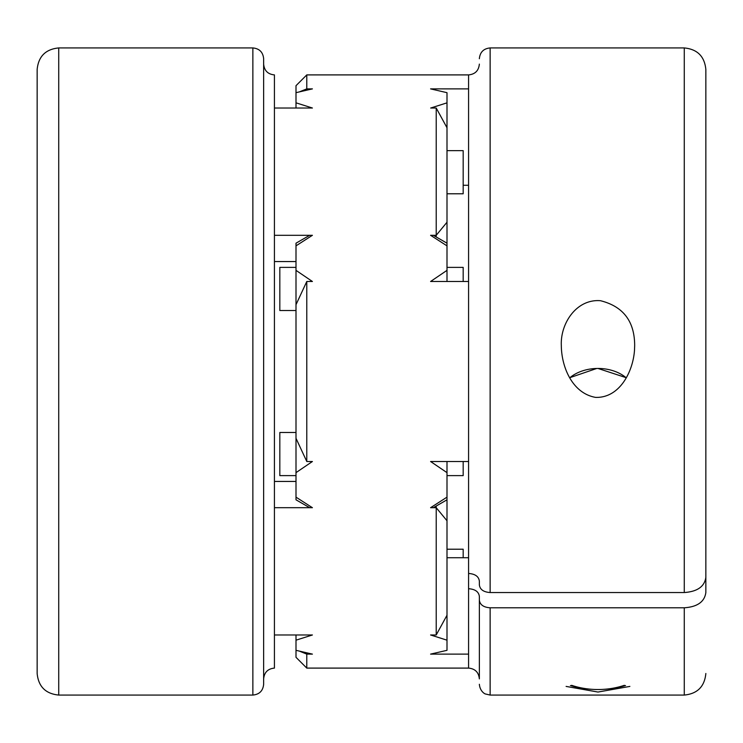 <?xml version="1.0" encoding="UTF-8"?>
<svg xmlns="http://www.w3.org/2000/svg" width="743" height="743" viewBox="0 0 743 743"><rect width="100%" height="100%" fill="white"/><g stroke="black" fill="none" stroke-linecap="round" stroke-linejoin="round"><path stroke-width="1.11" d="M306.785 668.096L296.002 657.314L296.002 650.32L312.413 654.119L306.785 654.119L306.785 668.096L468.573 668.096C475.121 668.737 478.715 672.331 479.356 678.888L479.356 600.168C479.987 604.793 483.582 607.337 490.139 607.793L684.275 607.793C697.371 606.901 704.559 601.811 705.85 592.533L705.85 479.356M684.275 47.933L490.139 47.933L490.139 592.543L684.275 592.543L684.275 47.933C697.38 49.214 704.568 56.403 705.85 69.508L705.85 577.283C704.587 586.543 697.398 591.623 684.275 592.543M490.139 607.793L490.139 695.067L684.275 695.067L684.275 607.793M634.494 350.259L634.671 345.644C634.652 321.375 623.238 306.395 600.446 300.701C576.28 298.77 560.194 323.762 561.327 345.644L561.327 345.997C561.597 367.116 572.342 393.316 595.598 397.394C619.913 398.127 633.082 371.259 634.494 350.259M705.85 263.644L705.85 69.508M37.15 673.492L37.15 69.508C38.432 56.403 45.62 49.214 58.725 47.933L58.725 695.067C45.62 693.786 38.432 686.597 37.15 673.492M252.861 47.933C259.409 48.574 263.003 52.168 263.644 58.725L263.644 684.275C263.003 690.832 259.409 694.426 252.861 695.067L252.861 47.933L58.725 47.933M436.215 236.971L436.215 235.299L446.998 222.241L446.998 245.859L430.587 235.299L436.215 235.299L436.215 108.023L446.998 127.759L446.998 222.241M296.002 650.32L296.002 634.977M309.673 507.701L296.002 499.807L296.002 438.305L306.785 461.505L312.413 461.505L296.002 472.641M296.002 438.305L296.002 243.193L309.673 235.299M296.002 108.023L296.002 85.686L306.785 74.904L306.785 88.881L299.531 91.816M463.177 557.724L463.177 549.216L446.998 549.216M306.785 652.874L306.785 654.119L299.531 651.184M446.998 557.724L468.573 557.724M468.573 668.096L468.573 654.119L430.587 654.119L446.998 650.32L446.998 640.178L430.587 634.977L436.215 634.977L436.215 507.701L430.587 507.701L446.998 497.141L446.998 472.641L430.587 461.505L468.573 461.505L468.573 88.881L430.596 88.881M468.573 654.119L468.573 461.505M468.573 588.716C475.111 589.162 478.706 591.707 479.356 596.35L479.356 600.168M705.85 455.013L705.85 592.533M490.139 592.543C483.591 592.097 479.997 589.552 479.356 584.908L479.356 581.091C478.724 576.466 475.13 573.921 468.573 573.466M479.356 678.888L479.356 596.35M296.002 92.68L312.413 88.881L306.785 88.881L306.785 90.126M468.573 281.495L430.587 281.495L446.998 270.359L446.998 245.859M436.215 108.023L430.661 108.023L446.998 102.85L446.998 92.68L430.587 88.881L468.573 88.881L468.573 74.904C475.121 74.263 478.715 70.669 479.356 64.112M296.002 102.822L312.413 108.023L274.427 108.023L274.427 235.299L312.413 235.299L296.002 245.859M296.002 270.359L312.413 281.495L306.785 281.495L306.785 461.505M296.002 497.141L312.413 507.701L274.427 507.701L274.427 634.977L312.413 634.977L296.002 640.178M569.732 377.713L596.75 368.463M569.788 377.806A36.667 25.931 180 0 1 597.994 368.454L626.256 377.713M597.994 368.454A36.667 25.931 180 0 1 626.2 377.806M446.998 475.622L463.177 475.622L463.177 461.505M263.644 64.112C264.285 70.669 267.879 74.263 274.427 74.904L274.427 108.023M274.427 235.299L274.427 507.701M274.427 634.977L274.427 668.096C267.879 668.737 264.285 672.331 263.644 678.888M436.215 634.977L446.998 615.241L446.998 640.178M446.998 461.505L446.998 472.641M446.998 102.85L446.998 127.759M446.998 270.359L446.998 281.495M446.998 497.141L446.998 615.241M296.002 261.564L274.427 261.564M463.177 281.495L463.177 267.378L446.998 267.378M296.002 310.518L279.823 310.518L279.823 267.378L296.002 267.378M468.573 185.276L463.177 185.276M296.002 304.686L306.785 281.495M436.215 506.029L436.215 507.701L446.998 520.759M274.427 481.436L296.002 481.436M446.998 193.784L463.177 193.784L463.177 150.643L446.998 150.643M296.002 475.622L279.823 475.622L279.823 432.482L296.002 432.482M624.371 685.315A61.474 43.475 180 0 1 571.618 685.315M625.541 685.538A70.102 49.577 180 0 1 570.448 685.538M684.275 695.067C697.38 693.786 704.568 686.597 705.85 673.492M252.861 695.067L58.725 695.067M490.139 695.067L485.393 693.962C485.532 694.194 480.043 691.909 479.356 684.275M490.139 47.933C483.591 48.574 479.997 52.168 479.356 58.725M306.785 74.904L468.573 74.904M634.661 345.644L634.661 346.192M629.878 686.411L597.994 692.049L566.11 686.411M446.998 243.193L433.327 235.299M446.998 499.807L433.327 507.701"/></g></svg>
